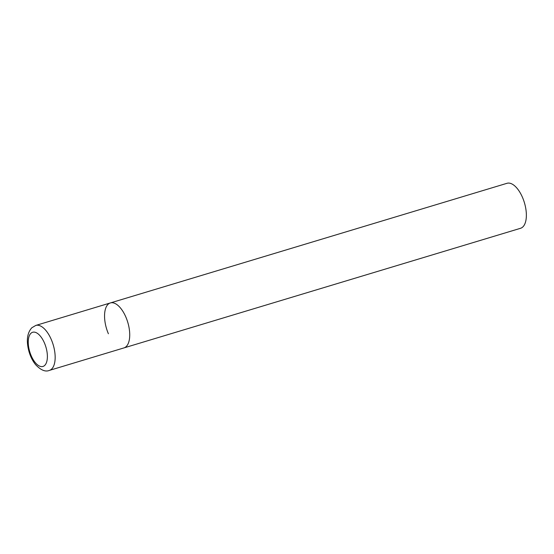 <?xml version="1.0" encoding="UTF-8"?>
<svg xmlns="http://www.w3.org/2000/svg" width="554" height="554" viewBox="0 0 554 554"><rect width="100%" height="100%" fill="white"/><g stroke="black" fill="none" stroke-linecap="round" stroke-linejoin="round"><path stroke-width="0.83" d="M126.201 346.569A23.49 11.08 -106.8 0 0 126.88 319.63A23.49 11.08 -106.8 0 0 110.357 302.941A23.49 11.08 73.2 0 1 125.883 317.103A23.49 11.08 73.2 0 1 123.923 347.919A23.49 11.08 -106.8 0 0 126.201 346.569M108.397 333.757A23.49 11.08 73.2 0 1 110.357 302.941L35.788 325.433L31.8 327.781C26.98 333.196 26.093 341.292 29.14 352.067C30.657 357.005 32.811 361.201 35.601 364.657C40.83 370.176 45.414 372.094 49.354 370.411A23.49 11.08 -106.8 0 0 51.633 369.061A23.49 11.08 -106.8 0 0 52.311 342.123A23.49 11.08 -106.8 0 0 35.788 325.433M110.357 302.941L506.986 183.305A23.49 11.08 73.2 0 1 522.519 197.466A23.49 11.08 73.2 0 1 520.559 228.283L49.354 370.411M44.701 365.425A17.853 8.421 -106.8 0 0 44.459 343.03A17.853 8.421 -106.8 0 0 30.927 333.3A17.853 8.421 -106.8 0 0 31.169 355.689A17.853 8.421 -106.8 0 0 44.701 365.425"/></g></svg>
